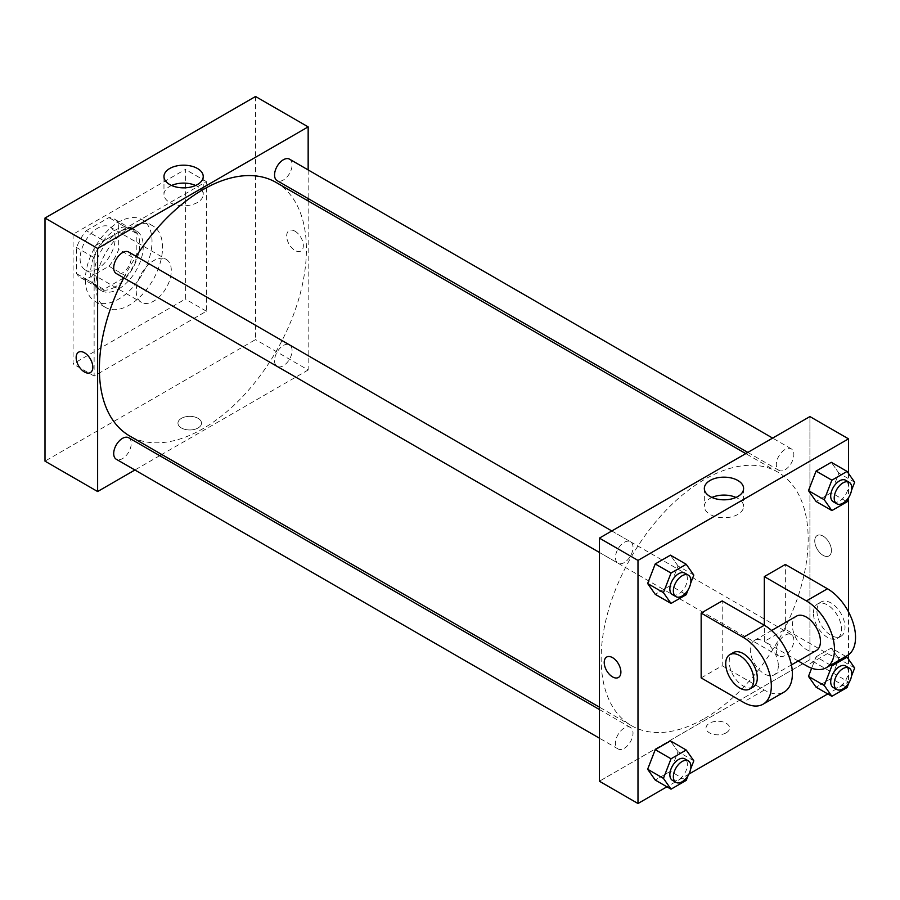 <?xml version="1.0" encoding="UTF-8"?>
<svg xmlns="http://www.w3.org/2000/svg" width="900" height="900" viewBox="0 0 900 900"><rect width="100%" height="100%" fill="white"/><g stroke="black" fill="none" stroke-linecap="round" stroke-linejoin="round"><path stroke-width="0.67" stroke-dasharray="4.5 3.38" d="M136.226 290.97A24.806 14.321 120 0 0 141.368 302.332A24.806 14.321 120 0 0 166.174 288.011A24.806 14.321 120 0 0 166.174 259.358A24.806 14.321 120 0 0 147.06 266.006A24.806 14.321 120 0 0 136.226 290.97M80.089 258.559A24.806 14.321 120 0 0 85.23 269.921A24.806 14.321 120 0 0 110.036 255.6A24.806 14.321 120 0 0 110.036 226.946A24.806 14.321 120 0 0 90.922 233.595A24.806 14.321 120 0 0 80.089 258.559M86.31 230.659L108.945 217.586A33.806 19.519 120 0 1 114.536 219.161A33.806 19.519 120 0 1 118.688 223.211L118.688 249.345A33.806 19.519 120 0 1 108.945 266.209L86.31 279.281A33.806 19.519 120 0 1 80.73 277.706A33.806 19.519 120 0 1 76.579 273.656L76.579 247.523A33.806 19.519 120 0 1 86.31 230.659L103.86 240.784L126.495 227.722L108.945 217.586M108.945 266.209L126.495 276.334L103.86 289.406L86.31 279.281M76.579 273.656L94.129 283.781L94.129 257.648L76.579 247.523M94.129 283.781A33.806 19.519 120 0 0 98.28 287.831A33.806 19.519 120 0 0 103.86 289.406M126.495 276.334A33.806 19.519 120 0 0 136.226 259.47L118.688 249.345M126.495 227.722A33.806 19.519 120 0 1 132.075 229.286A33.806 19.519 120 0 1 136.226 233.336L136.226 259.47M103.86 240.784A33.806 19.519 120 0 0 94.129 257.648M115.177 286.92A34.74 20.059 -60 0 1 97.808 288.641A34.74 20.059 -60 0 1 97.808 248.535A34.74 20.059 -60 0 1 132.547 228.476A34.74 20.059 -60 0 1 137.869 256.309A34.74 20.059 -60 0 1 115.177 286.92M118.688 288.945A34.74 20.059 120 0 0 141.379 258.345A34.74 20.059 120 0 0 136.058 230.501A34.74 20.059 120 0 0 109.282 239.816A34.74 20.059 120 0 0 94.129 274.77A34.74 20.059 120 0 0 101.317 290.666A34.74 20.059 120 0 0 118.688 288.945M136.226 233.336L118.688 223.211M85.354 279.832A47.137 27.214 120 0 0 95.119 301.41A47.137 27.214 120 0 0 142.256 274.196A47.137 27.214 120 0 0 142.256 219.757A47.137 27.214 120 0 0 105.93 232.391A47.137 27.214 120 0 0 85.354 279.832M95.873 285.907A47.137 27.214 120 0 0 105.638 307.485A47.137 27.214 120 0 0 152.786 280.271A47.137 27.214 120 0 0 152.786 225.844A47.137 27.214 120 0 0 116.46 238.466A47.137 27.214 120 0 0 95.873 285.907M73.069 234.248L73.069 363.904L185.355 299.081L185.355 169.425L73.069 234.248L94.129 246.409L94.129 376.054L206.404 311.231L206.404 181.575L94.129 246.409M206.404 181.575L185.355 169.425M255.532 96.491L255.532 339.593L45 461.149M198.079 427.973A11.79 6.806 0 0 0 201.521 423.157A11.79 6.806 0 0 0 189.743 416.351A11.79 6.806 0 0 0 177.953 423.157A11.79 6.806 0 0 0 185.231 429.446A11.79 6.806 0 0 0 198.079 427.973A11.79 6.806 180 0 1 185.231 429.446A11.79 6.806 180 0 1 177.953 423.157A11.79 6.806 180 0 1 189.743 416.351A11.79 6.806 180 0 1 201.521 423.157A11.79 6.806 180 0 1 198.079 427.973M308.16 200.947L308.16 369.979L255.532 339.593M308.16 369.979L161.775 454.5M159.727 455.681L134.91 470.002M128.678 252.034A12.409 7.166 -60 0 1 130.579 261.968A12.409 7.166 -60 0 1 122.479 272.903A12.409 7.166 -60 0 1 116.269 273.521M128.678 437.76A12.409 7.166 -60 0 1 130.579 447.705A12.409 7.166 -60 0 1 122.479 458.629A12.409 7.166 -60 0 1 116.269 459.248M274.545 360.709A12.409 7.166 120 0 0 277.121 366.379A12.409 7.166 120 0 0 289.519 359.224A12.409 7.166 120 0 0 289.519 344.891A12.409 7.166 120 0 0 279.968 348.221A12.409 7.166 120 0 0 274.545 360.709M308.16 169.931L308.16 198.574M289.519 159.165A12.409 7.166 -60 0 1 291.42 169.11A12.409 7.166 -60 0 1 283.32 180.045A12.409 7.166 -60 0 1 277.121 180.653M276.086 182.43A146.385 84.521 -60 0 1 298.53 299.734A146.385 84.521 -60 0 1 202.894 428.726A146.385 84.521 -60 0 1 129.701 435.983M123.761 277.841A146.385 84.521 -60 0 1 136.17 256.354M295.009 231.21A11.79 6.806 -120 0 0 289.114 230.625A11.79 6.806 -120 0 0 289.114 244.237A11.79 6.806 -120 0 0 300.892 251.044A11.79 6.806 -120 0 0 302.704 241.594A11.79 6.806 -120 0 0 295.009 231.21M206.404 311.231L185.355 299.081M94.129 376.054L73.069 363.904M171.585 185.479A19.631 11.329 0 0 0 163.969 194.434A19.631 11.329 0 0 0 183.6 205.774A19.631 11.329 0 0 0 203.231 194.434A19.631 11.329 0 0 0 197.482 186.424A19.631 11.329 0 0 0 195.615 185.479M90.371 372.589L90.371 372.589A11.79 6.806 -120 0 0 90.371 358.976A11.79 6.806 -120 0 0 78.581 352.181L78.581 352.181M294.998 231.21A11.79 6.806 60 0 1 302.704 241.605A11.79 6.806 60 0 1 300.892 251.044A11.79 6.806 60 0 1 289.114 244.237A11.79 6.806 60 0 1 289.114 230.636A11.79 6.806 60 0 1 294.998 231.21M704.655 718.425A146.385 84.521 120 0 0 800.291 589.421A146.385 84.521 120 0 0 777.847 472.118A146.385 84.521 120 0 0 665.044 511.346A146.385 84.521 120 0 0 601.144 658.654A146.385 84.521 120 0 0 631.462 725.67A146.385 84.521 120 0 0 704.655 718.425M624.24 562.59A12.409 7.166 -60 0 1 618.03 563.209A12.409 7.166 -60 0 1 618.03 548.887A12.409 7.166 -60 0 1 630.439 541.721A12.409 7.166 -60 0 1 633.015 547.403A12.409 7.166 -60 0 1 624.24 562.59M776.306 650.396A12.409 7.166 120 0 0 778.883 656.077A12.409 7.166 120 0 0 791.28 648.911A12.409 7.166 120 0 0 791.28 634.59A12.409 7.166 120 0 0 781.729 637.909A12.409 7.166 120 0 0 776.306 650.396M624.24 748.316A12.409 7.166 120 0 0 632.34 737.393A12.409 7.166 120 0 0 630.439 727.447A12.409 7.166 120 0 0 620.876 730.778A12.409 7.166 120 0 0 615.465 743.254A12.409 7.166 120 0 0 618.03 748.935A12.409 7.166 120 0 0 624.24 748.316M785.081 469.733A12.409 7.166 120 0 0 793.181 458.798A12.409 7.166 120 0 0 791.28 448.853A12.409 7.166 120 0 0 781.729 452.183A12.409 7.166 120 0 0 776.306 464.67A12.409 7.166 120 0 0 778.883 470.34A12.409 7.166 120 0 0 785.081 469.733M809.921 659.678L599.4 781.222L809.921 659.678L809.921 486.945L809.921 659.678L848.52 681.952L827.764 693.934M809.921 416.576L809.921 486.945L809.921 416.576M690.694 583.133L688.061 589.939M672.424 594.607A12.409 7.166 120 0 0 684.832 587.441A12.409 7.166 120 0 0 684.832 573.12M693.821 575.089L678.026 565.976L670.433 585.551L655.234 594.326L670.433 585.551L686.216 594.675M678.026 565.976L670.433 555.165L678.026 565.976L670.433 585.551M851.546 490.275L848.903 497.081M833.265 501.75A12.409 7.166 120 0 0 845.674 494.584A12.409 7.166 120 0 0 845.674 480.262M854.663 482.231L838.867 473.108L831.274 492.694L816.086 501.469L831.274 492.694L847.069 501.806M838.867 473.108L831.274 462.308L838.867 473.108L831.274 492.694M690.694 768.859L688.061 775.665M672.424 780.334A12.409 7.166 120 0 0 684.832 773.179A12.409 7.166 120 0 0 684.832 758.846M693.821 760.815L678.026 751.702L670.433 771.289L655.234 780.053L670.433 771.289L686.216 780.401M678.026 751.702L670.433 740.891L678.026 751.702L670.433 771.289M851.546 676.001L848.903 682.808M833.265 687.476A12.409 7.166 120 0 0 845.674 680.31A12.409 7.166 120 0 0 845.674 665.989M854.663 667.957L838.867 658.845L831.274 678.42L816.086 687.195L831.274 678.42L847.069 687.533M830.621 665.201L816.086 656.809L811.654 668.205L816.086 656.809L831.274 648.034L838.867 658.845L831.274 678.42M845.82 656.426L831.274 648.034L838.867 658.845M618.446 677.475L618.446 677.475A11.79 6.806 -120 0 0 618.446 663.863A11.79 6.806 -120 0 0 606.656 657.056L606.656 657.056M711.945 497.452A19.631 11.329 0 0 0 704.329 506.407A19.631 11.329 0 0 0 723.96 517.748A19.631 11.329 0 0 0 743.591 506.407A19.631 11.329 0 0 0 737.842 498.397A19.631 11.329 0 0 0 735.975 497.452M823.084 536.096A11.79 6.806 -120 0 0 817.189 535.511A11.79 6.806 -120 0 0 817.189 549.124A11.79 6.806 -120 0 0 828.979 555.93A11.79 6.806 -120 0 0 830.779 546.48A11.79 6.806 -120 0 0 823.084 536.096A11.79 6.806 60 0 1 830.779 546.48A11.79 6.806 60 0 1 828.967 555.93A11.79 6.806 60 0 1 817.189 549.124A11.79 6.806 60 0 1 817.189 535.511A11.79 6.806 60 0 1 823.084 536.096M848.52 473.49L848.52 498.06M848.52 611.899L848.52 654.773M848.52 659.216L848.52 681.952M726.154 732.859A11.79 6.806 0 0 0 729.596 728.044A11.79 6.806 0 0 0 717.817 721.238A11.79 6.806 0 0 0 706.028 728.044A11.79 6.806 0 0 0 713.306 734.332A11.79 6.806 0 0 0 726.154 732.859M688.928 774.09L666.923 786.803M726.154 732.847A11.79 6.806 180 0 1 713.306 734.321A11.79 6.806 180 0 1 706.028 728.044A11.79 6.806 180 0 1 717.817 721.238A11.79 6.806 180 0 1 729.596 728.044A11.79 6.806 180 0 1 726.154 732.847M816.086 656.809L831.274 648.034M847.316 655.56A39.701 22.916 60 0 1 827.471 653.591L785.363 629.28L764.314 641.441L764.314 625.23M785.363 629.28L785.363 564.457M701.156 677.903L722.205 665.752L722.205 600.919M778.342 665.752A19.845 11.464 60 0 1 774.236 674.831A19.845 11.464 60 0 1 754.38 663.379A19.845 11.464 60 0 1 754.38 640.451A19.845 11.464 60 0 1 769.68 645.773A19.845 11.464 60 0 1 778.342 665.752M722.205 665.752L764.314 690.064A39.701 22.916 -120 0 0 784.159 692.021M816.345 650.52A19.845 11.464 60 0 1 796.489 639.067A19.845 11.464 60 0 1 796.489 616.14M798.199 661.005L764.314 641.441M753.176 686.992A19.845 11.464 60 0 1 733.331 675.529A19.845 11.464 60 0 1 733.331 652.613M813.431 613.08A19.845 11.464 60 0 1 817.549 603.99A19.845 11.464 60 0 1 837.394 615.454A19.845 11.464 60 0 1 837.394 638.37A19.845 11.464 60 0 1 822.094 633.049A19.845 11.464 60 0 1 813.431 613.08M816.941 611.055A19.845 11.464 -120 0 0 825.604 631.024A19.845 11.464 -120 0 0 840.904 636.345A19.845 11.464 -120 0 0 840.904 613.429A19.845 11.464 -120 0 0 821.059 601.965A19.845 11.464 -120 0 0 816.941 611.055M764.314 690.064L743.254 702.214M827.471 653.591L806.411 665.752M85.23 269.921L141.368 302.332M110.036 226.946L166.174 259.358M136.058 230.501L132.547 228.476M101.317 290.666L97.808 288.641M132.075 229.286L114.536 219.161M98.28 287.831L80.73 277.706M152.786 225.844L142.256 219.757M105.638 307.485L95.119 301.41M163.969 176.513L163.969 194.434M203.231 176.513L203.231 194.434M777.847 472.118L745.785 453.611M631.462 725.67L599.4 707.153M599.4 552.442L618.03 563.209M611.798 530.955L630.439 541.721M791.28 634.59L289.519 344.891M778.883 656.077L277.121 366.379M630.439 727.447L599.4 709.526M618.03 748.935L599.4 738.169M791.28 448.853L772.65 438.098M778.883 470.34L747.832 452.419M704.329 488.486L704.329 506.407M743.591 488.486L743.591 506.407M774.236 674.831L791.426 664.909M754.38 640.451L771.57 630.529M821.059 601.965L817.549 603.99M840.904 636.345L837.394 638.37"/><path stroke-width="1.35" d="M134.91 470.002L97.627 491.535L45 461.149L45 218.047L255.532 96.491L308.16 126.877L308.16 169.931M161.775 454.5L159.727 455.681M599.4 552.442L116.269 273.521A12.409 7.166 -60 0 1 116.269 259.189A12.409 7.166 -60 0 1 128.678 252.034L611.798 530.955M599.4 738.169L116.269 459.248A12.409 7.166 -60 0 1 116.269 444.926A12.409 7.166 -60 0 1 128.678 437.76L599.4 709.526M308.16 198.574L308.16 200.947M97.627 491.535L97.627 248.434L308.16 126.877M747.832 452.419L277.121 180.653A12.409 7.166 -60 0 1 277.121 166.331A12.409 7.166 -60 0 1 289.519 159.165L772.65 438.098M599.4 707.153L129.701 435.983A146.385 84.521 -60 0 1 123.761 277.841M136.17 256.354A146.385 84.521 -60 0 1 276.086 182.43L745.785 453.611M78.581 352.181A11.79 6.806 -120 0 0 76.781 361.62A11.79 6.806 -120 0 0 84.476 372.004A11.79 6.806 60 0 1 76.781 361.62A11.79 6.806 60 0 1 78.581 352.181A11.79 6.806 60 0 1 90.371 358.988A11.79 6.806 60 0 1 90.371 372.589A11.79 6.806 60 0 1 84.476 372.004A11.79 6.806 -120 0 0 90.371 372.589M97.627 248.434L45 218.047M197.482 168.502A19.631 11.329 180 0 1 203.231 176.513A19.631 11.329 180 0 1 183.6 187.852A19.631 11.329 180 0 1 163.969 176.513A19.631 11.329 180 0 1 176.085 166.05A19.631 11.329 180 0 1 197.482 168.502M195.615 185.479A19.631 11.329 0 0 0 171.585 185.479M666.923 786.803L637.988 803.509L599.4 781.222L599.4 538.121L809.921 416.576L848.52 438.851L848.52 473.49M688.061 589.939L686.216 594.675L671.029 603.439L663.435 592.639L671.029 573.053L686.216 564.289L693.821 575.089L690.694 583.133M688.331 575.145L684.832 573.12A12.409 7.166 120 0 0 675.27 576.439A12.409 7.166 120 0 0 669.847 588.926A12.409 7.166 120 0 0 672.424 594.607L675.934 596.633A12.409 7.166 120 0 0 688.331 589.466A12.409 7.166 120 0 0 688.331 575.145A12.409 7.166 120 0 0 678.78 578.475A12.409 7.166 120 0 0 673.357 590.951A12.409 7.166 120 0 0 675.934 596.633M671.029 603.439L655.234 594.326L647.64 583.515L655.234 563.94L670.433 555.165L686.216 564.289M663.435 592.639L647.64 583.515L655.234 563.94L670.433 555.165M671.029 573.053L655.234 563.94M848.903 497.081L847.069 501.806L831.87 510.581L824.276 499.77L831.87 480.195L847.069 471.42L854.663 482.231L851.546 490.275M849.184 482.287L845.674 480.262A12.409 7.166 120 0 0 836.111 483.581A12.409 7.166 120 0 0 830.7 496.069A12.409 7.166 120 0 0 833.265 501.75L836.775 503.775A12.409 7.166 120 0 0 849.184 496.609A12.409 7.166 120 0 0 849.184 482.287A12.409 7.166 120 0 0 839.621 485.606A12.409 7.166 120 0 0 834.21 498.094A12.409 7.166 120 0 0 836.775 503.775M831.87 510.581L816.086 501.469L808.481 490.657L816.086 471.082L831.274 462.308L847.069 471.42M824.276 499.77L808.481 490.657L816.086 471.082L831.274 462.308M831.87 480.195L816.086 471.082M688.061 775.665L686.216 780.401L671.029 789.176L663.435 778.365L671.029 758.79L686.216 750.015L693.821 760.815L690.694 768.859M688.331 760.871L684.832 758.846A12.409 7.166 120 0 0 675.27 762.176A12.409 7.166 120 0 0 669.847 774.653A12.409 7.166 120 0 0 672.424 780.334L675.934 782.359A12.409 7.166 120 0 0 688.331 775.204A12.409 7.166 120 0 0 688.331 760.871A12.409 7.166 120 0 0 678.78 764.201A12.409 7.166 120 0 0 673.357 776.678A12.409 7.166 120 0 0 675.934 782.359M671.029 789.176L655.234 780.053L647.64 769.252L655.234 749.666L670.433 740.891L686.216 750.015M663.435 778.365L647.64 769.252L655.234 749.666L670.433 740.891M671.029 758.79L655.234 749.666M848.903 682.808L847.069 687.533L831.87 696.308L824.276 685.496L831.87 665.921L847.069 657.146L854.663 667.957L851.546 676.001M849.184 668.014L845.674 665.989A12.409 7.166 120 0 0 836.111 669.308A12.409 7.166 120 0 0 830.7 681.795A12.409 7.166 120 0 0 833.265 687.476L836.775 689.501A12.409 7.166 120 0 0 849.184 682.335A12.409 7.166 120 0 0 849.184 668.014A12.409 7.166 120 0 0 839.621 671.332A12.409 7.166 120 0 0 834.21 683.82A12.409 7.166 120 0 0 836.775 689.501M831.87 696.308L816.086 687.195L808.481 676.384L811.654 668.205L808.481 676.384L824.276 685.496M831.87 665.921L830.621 665.201M847.069 657.146L845.82 656.426M612.551 676.89A11.79 6.806 -120 0 0 618.446 677.475A11.79 6.806 60 0 1 612.551 676.89A11.79 6.806 60 0 1 604.856 666.506A11.79 6.806 60 0 1 606.656 657.056A11.79 6.806 -120 0 0 604.856 666.506A11.79 6.806 -120 0 0 612.551 676.89M606.656 657.056A11.79 6.806 60 0 1 618.446 663.863A11.79 6.806 60 0 1 618.446 677.475M637.988 803.509L637.988 560.408L599.4 538.121L809.921 416.576M599.4 781.222L599.4 538.121M737.842 480.476A19.631 11.329 180 0 1 743.591 488.486A19.631 11.329 180 0 1 723.96 499.826A19.631 11.329 180 0 1 704.329 488.486A19.631 11.329 180 0 1 716.445 478.024A19.631 11.329 180 0 1 737.842 480.476M637.988 560.408L848.52 438.851M735.975 497.452A19.631 11.329 0 0 0 711.945 497.452M848.52 498.06L848.52 611.899M848.52 654.773L848.52 659.216M827.764 693.934L688.928 774.09M816.086 687.195L808.481 676.384M816.086 501.469L808.481 490.657M655.234 594.326L647.64 583.515M655.234 780.053L647.64 769.252M701.156 613.08L743.254 637.391A39.701 22.916 60 0 1 769.196 672.367A39.701 22.916 60 0 1 763.11 704.183A39.701 22.916 60 0 1 743.254 702.214L701.156 677.903L701.156 613.08L722.205 600.919L764.314 625.23L764.314 576.607L785.363 564.457L827.471 588.769A39.701 22.916 60 0 1 853.403 623.745A39.701 22.916 60 0 1 847.316 655.56L826.268 667.71A39.701 22.916 60 0 1 806.411 665.752L798.199 661.005M763.11 704.183L784.159 692.021A39.701 22.916 -120 0 0 790.245 660.217A39.701 22.916 -120 0 0 764.314 625.23L743.254 637.391M771.57 630.529L796.489 616.14A19.845 11.464 60 0 1 811.789 621.461A19.845 11.464 60 0 1 820.451 641.441A19.845 11.464 60 0 1 816.345 650.52L791.426 664.909M827.471 588.769L806.411 600.919L764.314 576.607M806.411 600.919A39.701 22.916 60 0 1 832.354 635.906A39.701 22.916 60 0 1 826.268 667.71M729.821 654.637L733.331 652.613A19.845 11.464 60 0 1 748.631 657.923A19.845 11.464 60 0 1 757.294 677.903A19.845 11.464 60 0 1 753.176 686.992L749.678 689.018A19.845 11.464 60 0 1 729.821 677.554A19.845 11.464 60 0 1 729.821 654.637A19.845 11.464 60 0 1 745.121 659.959A19.845 11.464 60 0 1 753.784 679.928A19.845 11.464 60 0 1 749.678 689.018"/></g></svg>
